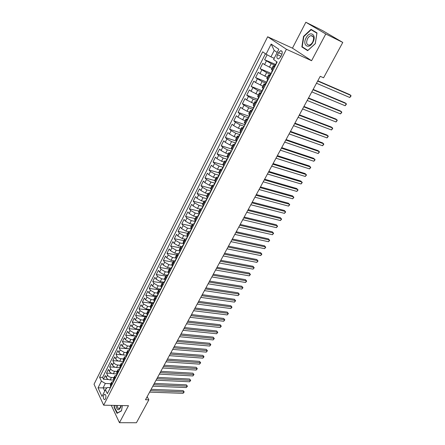 <?xml version="1.0" encoding="UTF-8"?>
<svg xmlns="http://www.w3.org/2000/svg" width="445" height="445" viewBox="0 0 445 445"><rect width="100%" height="100%" fill="white"/><g stroke="black" fill="none" stroke-linecap="round" stroke-linejoin="round"><path stroke-width="0.67" d="M105.504 398.809C106.283 396.111 105.96 394.615 104.525 394.32L103.785 395.121C103.001 397.819 103.335 399.31 104.77 399.604L105.504 398.809M267.651 36.774L94.028 384.241L103.652 405.184L286.413 49.267L267.651 36.774L292.46 48.166L311.583 60.709L325.773 33.981L305.843 22.25L292.46 48.166M305.843 22.25L322.647 30.633L342.778 42.431L325.773 33.981M267.111 54.768L264.608 59.73L275.461 64.403M271.94 68.335L264.547 64.614L262.789 63.335L260.075 68.719L270.933 73.253M267.373 77.28L260.002 73.592L258.278 72.29L255.586 77.619L266.822 82.169M262.85 86.13L255.508 82.486L253.806 81.151L251.141 86.43L262.383 90.847M258.373 94.891L251.058 91.286L249.378 89.929L246.741 95.158L257.922 99.413M253.939 103.568L246.647 100.003L244.995 98.623L242.386 103.796L253.35 107.84M249.545 112.162L247.003 111.239L242.286 108.63L240.656 107.228L238.069 112.351L248.939 116.24M245.201 120.673L242.653 119.777L237.964 117.18L236.356 115.75L233.797 120.823L244.667 124.589M240.895 129.1L238.348 128.232L233.681 125.64L232.101 124.188L229.564 129.217L240.434 132.855M236.634 137.444L234.087 136.609L229.448 134.023L227.885 132.549L225.37 137.527L236.239 141.048M232.412 145.71L229.859 144.903L225.248 142.322L223.707 140.826L221.221 145.754L232.09 149.164M228.229 153.898L225.682 153.113L221.087 150.543L219.574 149.025L217.11 153.909L227.645 157.102M224.085 162.002L221.538 161.251L216.971 158.687L215.475 157.146L213.038 161.986L223.062 164.917M219.98 170.035L217.433 169.306L212.894 166.753L211.419 165.195L209 169.984L218.729 172.732M215.92 177.994L213.372 177.288L208.855 174.74L207.398 173.161L205.006 177.911L214.624 180.531M211.892 185.871L209.345 185.198L204.85 182.656L203.415 181.059L201.045 185.76L210.657 188.285M207.904 193.681L205.356 193.03L200.884 190.499L199.471 188.88L197.124 193.536L206.736 195.967M203.949 201.418L201.407 200.79L196.957 198.264L195.566 196.629L193.236 201.24L202.842 203.582M200.033 209.078L197.491 208.477L193.069 205.957L191.695 204.305L189.386 208.877L198.987 211.125M196.156 216.676L193.614 216.092L189.208 213.583L187.857 211.909L185.571 216.442L195.171 218.601M192.318 224.197L189.77 223.64L185.393 221.137L184.058 219.446L181.794 223.935L191.383 226.01M188.547 231.661L185.965 231.122L181.605 228.624L180.286 226.917L178.044 231.361L187.634 233.352M184.853 239.065L182.189 238.531L177.855 236.039L176.554 234.315L174.334 238.72L183.918 240.628M181.249 246.413L178.451 245.874L174.14 243.393L172.855 241.646L170.652 246.018L180.231 247.843M177.766 253.706L174.746 253.149L170.452 250.674L169.189 248.916L167.008 253.244L176.582 254.991M174.518 260.965L171.075 260.358L166.803 257.894L165.557 256.12L163.393 260.408L172.96 262.072M171.208 268.14L167.437 267.506L163.187 265.048L161.958 263.256L159.816 267.512L169.373 269.097M167.598 275.188L163.832 274.593L159.599 272.14L158.392 270.332L156.262 274.548L165.818 276.056M164.021 282.18L160.256 281.613L156.045 279.165L154.854 277.346L152.746 281.524L162.292 282.953M160.473 289.111L156.712 288.571L152.524 286.129L151.345 284.294L149.259 288.438L158.821 289.801M156.963 295.975L153.202 295.469L149.031 293.038L147.873 291.186L145.799 295.291L155.461 296.593M153.475 302.784L149.72 302.305L145.571 299.88L144.425 298.017L142.372 302.088L152.273 303.345M150.021 309.536L146.272 309.08L142.139 306.666L141.009 304.786L138.979 308.824L149.587 310.093M146.6 316.228L142.851 315.8L138.74 313.391L137.627 311.5L135.608 315.499L146.349 316.712M143.207 322.859L139.457 322.464L135.369 320.055L134.268 318.153L132.271 322.119L143.001 323.254M139.841 329.434L136.092 329.066L132.026 326.669L130.941 324.755L128.961 328.683L139.68 329.739M136.504 335.958L132.76 335.613L128.711 333.222L127.643 331.297L125.679 335.191L136.393 336.175M133.216 342.422L129.456 342.105L125.423 339.719L124.372 337.783L122.42 341.649L133.127 342.555M129.99 348.841L126.18 348.541L122.164 346.166L121.129 344.213L119.193 348.046L129.934 348.886M126.647 355.961L126.819 355.205L122.931 354.921C121.123 354.665 119.794 353.875 118.937 352.551L117.914 350.588L115.995 354.387L122.381 354.849M123.532 361.501L119.705 361.251C117.903 361.006 116.579 360.216 115.733 358.887L114.721 356.912L112.819 360.684L118.687 361.062M120.261 367.742L116.512 367.526C114.715 367.292 113.392 366.508 112.557 365.167L111.562 363.181L109.676 366.919L115.188 367.242M116.952 373.939L113.341 373.75C111.545 373.522 110.232 372.743 109.403 371.397L108.424 369.4L106.555 373.11L111.778 373.383M256.515 101.899L254.935 101.621L256.192 102.934M260.731 94.067L259.446 92.788L261.115 93.144M265.315 85.112L264.002 83.871L265.737 84.294M269.948 76.062L268.608 74.86L270.326 75.327M342.778 42.431L323.593 77.792L320.233 76.312L145.493 399.755L148.853 399.844L147.167 396.662M278.509 52.694L277.458 54.752C276.462 57.45 276.84 58.835 278.598 58.901L280.645 56.949L281.702 54.88C282.709 52.176 282.33 50.791 280.578 50.719L278.509 52.694L281.98 54.245M110.071 387.612L107.256 387.506L105.448 389.664L107.34 393.669L277.146 62.005L273.597 59.508L278.82 49.245L271.161 44.066L266.06 54.195L262.667 51.809L99.591 377.265L101.415 381.126L105.332 383.473L103.162 387.751L104.725 391.077M105.448 389.664L102 396.434L98.028 387.851L101.415 381.126M113.953 377.577L111.456 377.46C109.659 377.238 108.352 376.459 107.529 375.113L106.555 373.11M113.675 380.08L110.204 379.919L111.456 377.46M117.107 371.403L114.61 371.264C112.813 371.035 111.495 370.251 110.66 368.911L109.676 366.919M120.289 365.173L117.786 365.022C115.989 364.783 114.665 363.993 113.82 362.664L112.819 360.684M123.499 358.893L120.996 358.726C119.188 358.475 117.864 357.685 117.007 356.362L115.995 354.387M126.736 352.562L124.227 352.373L120.222 350.004L119.193 348.046M129.996 346.177L127.487 345.971L123.465 343.59L122.42 341.649M133.289 339.735L130.774 339.513L126.736 337.126L125.679 335.191M136.604 333.238L134.09 332.999L130.035 330.607L128.961 328.683M139.953 326.686L137.438 326.43L133.355 324.032L132.271 322.119M143.329 320.077L140.809 319.805L136.715 317.396L135.608 315.499M146.733 313.414L144.213 313.119L140.097 310.705L138.979 308.824M150.182 306.694L147.645 306.377L143.507 303.957L142.372 302.088M153.675 299.913L151.111 299.58L146.95 297.149L145.799 295.291M157.219 293.077L154.604 292.715L150.427 290.279L149.259 288.438M160.812 286.185L158.125 285.796L153.931 283.354L152.746 281.524M164.461 279.238L161.68 278.809L157.463 276.362L156.262 274.548M168.166 272.234L165.267 271.767L161.029 269.308L159.816 267.512M171.926 265.175L168.889 264.658L164.628 262.194L163.393 260.408M175.753 258.055L172.538 257.483L168.26 255.013L167.008 253.244M179.641 250.885L176.226 250.246L171.926 247.77L170.652 246.018M183.579 243.654L179.941 242.942L175.619 240.461L174.334 238.72M187.473 236.345L183.696 235.572L179.352 233.08L178.044 231.361M191.261 228.941L187.484 228.135L183.118 225.637L181.794 223.935M195.088 221.471L191.306 220.631L186.917 218.128L185.571 216.442M198.943 213.934L195.16 213.055L190.749 210.541L189.386 208.877M202.837 206.324L199.054 205.412L194.621 202.892L193.236 201.24M206.775 198.642L202.981 197.697L198.526 195.166L197.124 193.536M210.813 190.911L206.947 189.904L202.469 187.367L201.045 185.76M214.935 183.118L210.952 182.044L206.447 179.502L205.006 177.911M219.062 175.247L214.991 174.106L210.463 171.559L209 169.984M223.201 167.292L219.073 166.096L214.518 163.537L213.038 161.986M227.896 157.352L227.362 159.243L223.19 158.003L218.612 155.439L217.11 153.909M231.534 151.094L227.351 149.837L222.75 147.267L221.221 145.754M235.361 142.823L231.545 141.593L226.922 139.012L225.37 137.527M239.577 134.529L235.783 133.266L231.133 130.68L229.564 129.217M243.854 126.169L240.066 124.861L235.388 122.264L233.797 120.823M248.177 117.719L244.388 116.373L239.688 113.77L238.069 112.351M252.543 109.192L248.749 107.801L244.027 105.192L242.386 103.796M256.949 100.581L253.161 99.146L248.405 96.526L246.741 95.158M261.399 91.887L257.611 90.402L251.141 86.43M265.893 83.098L262.105 81.574L255.586 77.619M270.432 74.232L266.65 72.652L260.075 68.719M274.626 66.922L273.258 65.754L274.966 66.266M275.021 65.27L271.233 63.646L264.608 59.73M265.431 53.75L102.584 377.41L103.457 379.246L108.441 379.474M110.204 379.919C108.408 379.707 107.1 378.923 106.283 377.577L105.315 375.569L103.457 379.246M272.752 70.594L271.389 69.409L273.258 65.754M268.608 74.86L266.761 78.476L268.09 79.694M264.002 83.871L262.172 87.448L263.479 88.705M259.446 92.788L257.633 96.331L258.901 97.622M254.935 101.621L253.144 105.131L254.39 106.455M251.698 111.712L250.468 110.366L251.992 110.577M250.468 110.366L248.694 113.837L249.912 115.199M247.248 120.406L246.046 119.021L247.531 119.182M246.046 119.021L244.288 122.458L245.479 123.855M242.842 129.011L241.663 127.593L243.126 127.704M241.663 127.593L239.927 130.997L241.09 132.426M238.481 137.527L237.33 136.081L238.776 136.153M237.33 136.081L235.605 139.452L236.746 140.915M234.159 145.966L233.035 144.486L234.476 144.519M233.035 144.486L231.328 147.823L232.446 149.32M229.881 154.32L228.786 152.807L230.226 152.807M228.786 152.807L227.095 156.112L228.185 157.641M225.648 162.592L224.575 161.051L226.021 161.018L226.216 161.485M224.575 161.051L222.901 164.322L223.963 165.879M221.454 170.785L220.403 169.211L221.86 169.15L222.033 169.651M220.403 169.211L218.745 172.454L219.786 174.04M217.299 178.901L216.27 177.299L217.739 177.205M216.27 177.299L214.629 180.509L215.647 182.127M213.183 186.939L212.182 185.304L213.656 185.187M212.182 185.304L210.557 188.491L211.547 190.132M209.111 194.899L208.127 193.241L209.612 193.085M208.127 193.241L206.519 196.39L207.487 198.058M205.073 202.781L204.116 201.095L205.607 200.917M204.116 201.095L202.519 204.216L203.465 205.918M201.073 210.591L200.139 208.877L201.635 208.672M200.139 208.877L198.559 211.97L199.482 213.695M197.113 218.328L196.201 216.593L197.702 216.353M196.201 216.593L194.632 219.658L195.539 221.404M193.186 225.993L192.296 224.23L193.809 223.969M192.296 224.23L190.744 227.267L191.628 229.042M189.297 233.592L188.43 231.801L189.948 231.511M188.43 231.801L186.894 234.804L187.757 236.607M185.448 241.112L184.597 239.299L186.127 238.982M184.597 239.299L183.073 242.28L183.918 244.105M181.632 248.566L180.804 246.73L182.339 246.385M180.804 246.73L179.291 249.678L180.114 251.531M177.85 255.953L177.043 254.089L178.584 253.722M177.043 254.089L175.547 257.015L176.348 258.89M174.101 263.273L173.316 261.387L174.863 260.993M173.316 261.387L171.831 264.286L172.615 266.182M170.391 270.521L169.623 268.613L171.175 268.202M169.623 268.613L168.154 271.489L168.916 273.408M166.714 277.708L165.963 275.778L167.52 275.338M165.963 275.778L164.505 278.626L165.251 280.567M163.065 284.833L162.33 282.881L163.899 282.419M162.33 282.881L160.89 285.701L161.618 287.659M159.449 291.887L158.737 289.918L160.311 289.434M158.737 289.918L157.308 292.71L158.014 294.696M155.872 298.884L155.177 296.887L156.751 296.381M155.177 296.887L153.759 299.663L154.448 301.666M152.323 305.815L151.645 303.801L153.23 303.273M151.645 303.801L150.238 306.549L150.911 308.574M148.802 312.685L148.146 310.655L149.731 310.104M148.146 310.655L146.75 313.375L147.406 315.416M145.315 319.499L144.675 317.446L146.266 316.873M144.675 317.446L143.296 320.144L143.93 322.208M141.86 326.246L141.237 324.177L142.834 323.582M141.237 324.177L139.869 326.853L140.487 328.933M138.434 332.943L137.828 330.852L139.43 330.234M137.828 330.852L136.47 333.505L137.071 335.602M135.035 339.574L134.446 337.466L136.053 336.832M134.446 337.466L133.1 340.097L133.689 342.211M131.67 346.149L131.097 344.024L132.71 343.373M131.097 344.024L129.762 346.633L130.329 348.769M128.332 352.674L127.771 350.526L129.389 349.853M127.771 350.526L126.452 353.113L127.003 355.266M125.023 359.137L124.478 356.973L126.102 356.284M124.478 356.973L123.17 359.538L123.71 361.707M121.741 365.545L121.212 363.365L122.842 362.658M121.212 363.365L119.916 365.907L120.439 368.093M118.487 371.898L117.975 369.7L119.605 368.977M117.975 369.7L116.69 372.22L117.196 374.423M115.266 378.2L114.766 375.986L116.401 375.241M114.766 375.986L113.492 378.484L113.981 380.703M112.068 384.447L111.584 382.216L113.219 381.454M111.584 382.216L110.316 384.697L110.794 386.928M277.179 52.465L274.209 50.43L270.955 56.86L266.06 54.195M274.215 58.284L270.955 56.86M111.3 405.345L119.46 422.694L136.42 422.75L148.853 399.844M119.46 422.694L128.483 405.695L103.652 405.184M311.583 60.709L286.413 49.267M106.934 387.895L98.028 387.851M110.822 383.701L105.332 383.473M102.584 377.41L99.591 377.265M274.209 50.43L271.161 44.066M303.518 36.395L301.844 46.948L307.656 50.674L315.299 43.688L316.996 32.902L311.027 29.342L303.518 36.395L303.852 36.557M114.354 405.406L114.065 407.13L117.013 413.361L121.496 410.863L122.381 405.567M304.052 47.977L301.844 46.948M114.376 407.136L114.065 407.13M275.021 66.155L274.732 65.827L275.622 64.091L276.089 64.069M317.669 81.057L350.921 95.436L349.759 97.505L316.495 83.232M276.022 64.147L275.622 64.091M276.306 63.652L276.184 62.99L276.812 61.772M317.813 80.79L349.598 94.546L350.921 95.436L350.972 96.131L349.759 97.505M312.935 42.208C317.151 34.565 309.842 30.216 306.065 37.953C301.933 45.412 309.03 49.974 312.935 42.208M312.724 41.986C314.287 37.925 313.708 35.811 310.983 35.633C309.631 35.978 308.48 37.024 307.517 38.765C305.965 42.815 306.555 44.923 309.286 45.095C310.621 44.745 311.767 43.71 312.724 41.986M311.111 29.737L316.896 33.191L315.249 43.638L307.845 50.407L302.216 46.797L303.835 36.573L311.111 29.737L316.985 32.958M115.989 405.44L116.034 406.085C117.335 410.83 118.982 411.002 120.979 406.602L121.185 405.545M117.258 405.467L117.28 405.74C117.591 407.848 118.32 408.771 119.471 408.516L121.151 405.545M117.491 413.094L114.337 407.053L114.61 405.412M121.524 410.674L117.196 413.094M272.685 70.716L272.44 70.366M270.36 75.261L270.082 74.921L270.961 73.197L271.417 73.197M312.985 89.729L346.277 103.685L345.12 105.738L311.817 91.887M271.378 73.241L270.961 73.197M271.628 72.785L271.517 72.112L272.401 70.388M313.147 89.428L344.964 102.778L346.277 103.685L346.332 104.358L345.12 105.738M268.046 79.777L267.768 79.449M265.743 84.272L265.476 83.916L266.349 82.214L266.789 82.236L266.349 82.214M308.341 98.323L341.671 111.856L340.525 113.887L307.189 100.459M267 81.824L266.9 81.14L267.762 79.449M308.524 97.983L340.375 110.933L341.671 111.856L341.738 112.513L340.525 113.887M261.176 93.2L260.915 92.827L261.777 91.142L262.211 91.18M303.746 106.828L337.11 119.95L335.975 121.963L302.606 108.947M262.227 91.153L261.777 91.142M262.416 90.774L262.328 90.074L263.156 88.455M303.946 106.461L335.83 119.015L337.11 119.95L337.182 120.589L335.975 121.963M256.654 102.033L256.403 101.649L257.26 99.98L257.677 100.036M299.196 115.255L332.587 127.971L331.464 129.968L298.061 117.352M257.711 99.969L257.26 99.98M257.883 99.63L257.8 98.924L258.595 97.372M299.413 114.849L331.33 127.025L332.587 127.971L332.671 128.588L331.464 129.968M252.176 110.777L251.937 110.382L252.782 108.725L253.188 108.802M294.685 123.604L328.11 135.92L326.997 137.894L293.567 125.679M253.238 108.702L252.782 108.725M253.394 108.402L253.316 107.684L254.078 106.199M294.924 123.165L326.864 134.957L328.11 135.92L328.204 136.52L326.997 137.894M247.743 119.438L247.509 119.026L248.349 117.391L248.744 117.48M290.218 131.87L323.671 143.796L322.569 145.754L289.111 133.923M248.811 117.352L248.349 117.391M248.95 117.085L248.877 116.356L249.606 114.932M290.474 131.397L322.441 142.817L323.671 143.796L323.771 144.375L322.569 145.754M243.354 128.015L243.131 127.587L243.96 125.968L244.344 126.074M285.796 140.058L319.276 151.6L318.181 153.536L284.694 142.094M244.427 125.913L243.96 125.968M244.544 125.685L245.178 123.588M286.068 139.558L318.064 150.61L319.276 151.6L319.382 152.157L318.181 153.536M239.004 136.504L238.793 136.064L239.61 134.462L239.989 134.585M281.412 148.168L314.921 159.332L313.836 161.251L280.322 150.182M240.089 134.39L239.61 134.462M240.189 134.195L240.795 132.154M281.702 147.634L313.719 158.325L315.038 159.872L313.836 161.251M234.699 144.914L234.498 144.458L235.31 142.867L235.672 143.012M277.074 156.201L310.599 166.992L309.525 168.9L275.995 158.197M235.789 142.784L235.31 142.867M235.872 142.628L236.451 140.637M277.374 155.639L309.42 165.979L310.727 167.52L309.525 168.9M230.438 153.241L230.243 152.774L231.05 151.2L231.4 151.356M272.774 164.161L306.321 174.59L305.259 176.476L271.706 166.141M231.595 150.977L232.157 149.036M231.383 151.094L231.05 151.2M273.091 163.571L305.153 173.561L306.455 175.096L305.259 176.476M268.513 172.048L302.077 182.116L301.026 183.985L267.451 174.006M227.317 159.332L226.828 159.444L227.172 159.616M268.847 171.425L300.926 181.071L302.222 182.606L301.026 183.985M264.291 179.858L297.877 189.576L296.832 191.428L263.24 181.805M223.145 167.487L222.645 167.615L222.984 167.804M223.173 167.431L223.685 165.59M264.642 179.207L296.737 188.519L298.028 190.048L296.832 191.428M217.894 177.739L217.722 177.232L218.506 175.708L218.829 175.909M260.108 187.601L293.711 196.968L292.676 198.804L259.068 189.526M219.007 175.564L218.506 175.708M219.018 175.541L219.507 173.745M260.475 186.922L292.588 195.9L293.867 197.424L292.676 198.804M213.795 185.749L213.633 185.231L214.407 183.718L214.718 183.935M255.964 195.272L289.578 204.294L288.555 206.118L254.935 197.174M215.374 181.827L214.907 183.574L214.407 183.718M256.348 194.565L288.471 203.22L289.745 204.733L288.555 206.118M209.729 193.686L209.578 193.158L210.346 191.656L210.652 191.89M251.859 202.87L285.49 211.559L284.472 213.366L250.841 204.761M210.847 191.489L210.346 191.656M210.835 191.528L211.28 189.831M252.259 202.136L284.394 210.468L285.657 211.981L284.472 213.366M205.707 201.546L205.562 201.007L206.319 199.521L206.619 199.766M247.793 210.402L281.429 218.756L280.422 220.548L246.78 212.271M206.819 199.338L206.319 199.521M206.797 199.41L207.225 197.758M248.204 209.639L280.35 217.661L281.607 219.168L280.422 220.548M201.719 209.334L201.579 208.783L202.336 207.309L202.62 207.57M243.76 217.861L277.407 225.899L276.406 227.673L242.759 219.719M202.825 207.114L202.336 207.309M202.803 207.214L203.204 205.607M244.188 217.077L276.339 224.786L277.591 226.288L276.406 227.673M197.769 217.043L197.641 216.481L198.387 215.024L198.665 215.297M239.766 225.259L273.419 232.974L272.429 234.732L238.77 227.095M198.87 214.818L198.387 215.024M198.843 214.946L199.227 213.383M240.205 224.447L272.368 231.851L273.614 233.347L272.429 234.732M193.859 224.686L193.736 224.113L194.476 222.672L194.743 222.956M235.806 232.585L269.47 239.989L268.485 241.73L234.821 234.409M194.955 222.456L194.476 222.672M194.921 222.611L195.283 221.087M236.256 231.75L268.424 238.854L269.67 240.35L268.485 241.73M189.982 232.257L189.865 231.673L190.599 230.243L190.861 230.543M231.884 239.849L265.548 246.942L264.575 248.672L230.905 241.652M191.072 230.02L190.599 230.243M191.033 230.198L191.378 228.724M232.346 238.987L264.519 245.801L265.754 247.287L264.575 248.672M186.143 239.76L186.032 239.165L186.755 237.747L187.011 238.058M227.996 247.047L261.666 253.839L260.698 255.552L227.028 248.838M187.223 237.513L186.755 237.747M187.184 237.719L187.506 236.284M228.474 246.163L260.648 252.688L261.877 254.167L260.698 255.552M182.333 247.192L182.233 246.586L182.951 245.184L183.195 245.507M224.141 254.184L257.811 260.675L256.854 262.372L223.179 255.958M183.412 244.939L182.951 245.184M183.373 245.173L183.674 243.777M224.63 253.272L256.81 259.513L258.033 260.987L256.854 262.372M178.567 254.557L179.185 252.549L179.418 252.888M220.32 261.254L253.995 267.451L253.044 269.136L219.368 263.012M179.63 252.298L179.185 252.549M179.591 252.554L179.875 251.203M220.82 260.319L252.999 266.282L254.217 267.751L253.044 269.136M174.829 261.855L174.74 261.232L175.447 259.852L175.675 260.203M216.531 268.263L250.207 274.17L249.261 275.844L215.591 270.009M175.886 259.591L175.447 259.852M175.847 259.869L176.109 258.556M217.049 267.312L249.228 272.991L250.435 274.459L249.261 275.844M171.125 269.086L171.047 268.452L171.748 267.083L171.965 267.445M212.777 275.21L246.452 280.834L245.518 282.492L211.842 276.94M172.176 266.822L171.748 267.083M172.132 267.117L172.382 265.843M213.305 274.237L245.484 279.649L246.686 281.112L245.518 282.492M245.484 279.649L246.686 281.112M167.459 276.25L167.381 275.611L168.077 274.254L168.288 274.626M209.055 282.102L242.725 287.448L241.802 289.089L208.132 283.815M168.499 273.987L168.077 274.254M168.455 274.304L168.683 273.069M209.595 281.101L241.768 286.246L242.97 287.709L241.802 289.089M241.768 286.246L242.97 287.709M163.821 283.354L164.439 281.357L164.644 281.746M205.368 288.927L239.032 294L238.114 295.63L204.45 290.63M164.856 281.084L164.439 281.357M164.811 281.424L165.023 280.228M205.918 287.909L238.086 292.793L239.282 294.245L238.114 295.63M238.086 292.793L239.282 294.245M160.217 290.39L160.84 288.399L161.034 288.799M201.707 295.697L235.372 300.497L234.459 302.116L200.801 297.382M161.246 288.121L160.84 288.399M161.201 288.477L161.39 287.32M202.269 294.657L234.437 299.285L235.628 300.731L234.459 302.116M234.437 299.285L235.628 300.731M156.646 297.366L156.59 296.698L157.269 295.38L157.458 295.786M198.081 302.411L231.739 306.944L230.833 308.546L197.18 304.08M157.619 295.469L157.791 294.351M157.663 295.096L157.269 295.38M198.659 301.348L230.816 305.721L232.001 307.167L230.833 308.546M230.816 305.721L232.001 307.167M153.108 304.28L153.681 302.695M194.487 309.064L228.135 313.336L227.239 314.926L193.592 310.721M154.07 302.4L154.231 301.315M154.115 302.005L153.725 302.3M195.071 307.984L227.228 312.106L228.402 313.547L227.239 314.926M227.228 312.106L228.402 313.547M149.598 311.133L150.165 309.553M190.922 315.661L224.564 319.677L223.674 321.251L190.037 317.302M150.555 309.269L150.694 308.224M150.599 308.858L150.221 309.153M191.517 314.559L223.663 318.436L224.836 319.872L223.674 321.251M223.663 318.436L224.836 319.872M146.121 317.925L146.683 316.356M187.389 322.202L221.02 325.963L220.136 327.526L186.511 323.832M147.067 316.078L147.195 315.066M147.111 315.655L146.739 315.95M187.996 321.084L220.13 324.716L221.298 326.152L220.136 327.526M220.13 324.716L221.298 326.152M142.673 324.661L143.234 323.098M183.885 328.694L217.505 332.204L216.632 333.75L183.012 330.307M143.613 322.831L143.718 321.852M143.657 322.386L143.296 322.686M184.503 327.548L216.626 330.947L217.789 332.376L216.632 333.75M216.626 330.947L217.789 332.376M139.257 331.336L139.875 329.367L140.03 329.823M180.409 335.124L214.017 338.389L213.149 339.924L179.546 336.72M140.186 329.522L140.281 328.577M140.231 329.066L139.875 329.367M181.037 333.961L213.155 337.126L214.306 338.55L213.149 339.924M213.155 337.126L214.306 338.55M135.87 337.955L136.487 335.986L136.637 336.453M176.965 341.499L210.563 344.525L209.701 346.049L176.109 343.089M136.787 336.153L136.871 335.241M136.832 335.68L136.487 335.986M177.599 340.325L209.706 343.256L210.852 344.675L209.701 346.049M209.706 343.256L210.852 344.675M132.51 344.513L133.127 342.55L133.272 343.028M173.55 347.829L207.131 350.61L206.28 352.123L172.699 349.397M133.422 342.728L133.489 341.855M133.467 342.244L133.127 342.55M174.195 346.633L206.285 349.336L207.426 350.749L206.28 352.123M206.285 349.336L207.426 350.749M129.178 351.016L129.801 349.058L129.934 349.542M170.157 354.098L203.727 356.651L202.881 358.153L169.317 355.661M130.085 349.247L130.14 348.418M130.129 348.752L129.801 349.058M170.813 352.885L202.892 355.366L204.033 356.779L202.881 358.153M202.892 355.366L204.033 356.779M125.879 357.463L126.497 355.505M166.797 360.322L200.35 362.642L199.51 364.132L165.963 361.868M126.775 355.711L126.825 354.926M167.465 359.087L199.527 361.351L200.662 362.753L199.51 364.132M199.527 361.351L200.662 362.753M122.603 363.86L123.226 361.902L123.348 362.414M163.465 366.491L197.002 368.582L196.173 370.062L162.636 368.026M123.493 362.119L123.538 361.379M123.538 361.601L123.226 361.902M164.138 365.239L196.189 367.286L197.313 368.688L196.173 370.062M196.189 367.286L197.313 368.688M119.36 370.195L119.978 368.249L120.094 368.76M160.161 372.61L193.681 374.479L192.857 375.947L159.338 374.128M120.245 368.477L120.284 367.787M120.289 367.943L119.978 368.249M160.845 371.341L192.874 373.177L193.998 374.573L192.857 375.947M192.874 373.177L193.998 374.573M116.139 376.481L116.151 375.725L116.762 374.534L116.868 375.063M156.879 378.678L190.388 380.33L189.564 381.782L156.067 380.186M117.018 374.773L117.057 374.15M117.063 374.234L116.762 374.534M157.575 377.393L189.587 379.018L190.705 380.408L189.564 381.782M189.587 379.018L190.705 380.408M112.952 382.717L113.57 380.77L113.675 381.304M153.631 384.697L187.117 386.132L186.299 387.573L152.819 386.193M113.82 381.02L113.864 380.464L113.57 380.77M154.332 383.401L186.327 384.814L187.44 386.204L186.299 387.573M186.327 384.814L187.44 386.204M109.787 388.897L110.404 386.955L110.505 387.495M150.404 390.666L183.868 391.889L183.062 393.324L149.598 392.151M110.644 387.217L110.694 386.727M110.666 386.672L110.404 386.955M151.111 389.353L183.095 390.565L184.202 391.95L183.062 393.324M183.095 390.565L184.202 391.95M113.341 373.75L114.61 371.264M116.512 367.526L117.786 365.022M119.705 361.251L120.996 358.726M122.931 354.921L124.227 352.373M126.18 348.541L127.487 345.971M129.456 342.105L130.774 339.513M132.76 335.613L134.09 332.999M136.092 329.066L137.438 326.43M139.457 322.464L140.809 319.805M142.851 315.8L144.213 313.119M146.272 309.08L147.645 306.377M149.72 302.305L151.111 299.58M153.202 295.469L154.604 292.715M156.712 288.571L158.125 285.796M160.256 281.613L161.68 278.809M163.832 274.593L165.267 271.767M167.437 267.506L168.889 264.658M171.075 260.358L172.538 257.483M174.746 253.149L176.226 250.246M178.451 245.874L179.941 242.942M182.189 238.531L183.696 235.572M185.965 231.122L187.484 228.135M189.77 223.64L191.306 220.631M193.614 216.092L195.16 213.055M197.491 208.477L199.054 205.412M201.407 200.79L202.981 197.697M205.356 193.03L206.947 189.904M209.345 185.198L210.952 182.044M213.372 177.288L214.991 174.106M217.433 169.306L219.073 166.096M221.538 161.251L223.19 158.003M225.682 153.113L227.351 149.837M229.859 144.903L231.545 141.593M234.087 136.609L235.783 133.266M238.348 128.232L240.066 124.861M242.653 119.777L244.388 116.373M247.003 111.239L248.749 107.801M251.392 102.617L253.161 99.146M255.825 93.912L257.611 90.402M260.303 85.112L262.105 81.574M264.825 76.228L266.65 72.652M269.392 67.256L271.233 63.646M264.547 64.614L266.377 60.993M106.283 377.577L107.529 375.113M109.403 371.397L110.66 368.911M112.557 365.167L113.82 362.664M115.733 358.887L117.007 356.362M118.937 352.551L120.222 350.004M122.164 346.166L123.465 343.59M125.423 339.719L126.736 337.126M128.711 333.222L130.035 330.607M132.026 326.669L133.355 324.032M135.369 320.055L136.715 317.396M138.74 313.391L140.097 310.705M142.139 306.666L143.507 303.957M145.571 299.88L146.95 297.149M149.031 293.038L150.427 290.279M152.524 286.129L153.931 283.354M156.045 279.165L157.463 276.362M159.599 272.14L161.029 269.308M163.187 265.048L164.628 262.194M166.803 257.894L168.26 255.013M170.452 250.674L171.926 247.77M174.14 243.393L175.619 240.461M177.855 236.039L179.352 233.08M181.605 228.624L183.118 225.637M185.393 221.137L186.917 218.128M189.208 213.583L190.749 210.541M193.069 205.957L194.621 202.892M196.957 198.264L198.526 195.166M200.884 190.499L202.469 187.367M204.85 182.656L206.447 179.502M208.855 174.74L210.463 171.559M212.894 166.753L214.518 163.537M216.971 158.687L218.612 155.439M221.087 150.543L222.75 147.267M225.248 142.322L226.922 139.012M229.448 134.023L231.133 130.68M233.681 125.64L235.388 122.264M237.964 117.18L239.688 113.77M242.286 108.63L244.027 105.192M246.647 100.003L248.405 96.526M251.058 91.286L252.832 87.776M255.508 82.486L257.299 78.937M260.002 73.592L261.816 70.01M271.99 70.037L273.864 66.372M267.339 79.127L269.197 75.505M262.739 88.127L264.575 84.539M258.183 97.038L259.997 93.483M253.672 105.86L255.469 102.344M249.206 114.593L250.986 111.111M244.783 123.237L246.547 119.788M240.406 131.798L242.152 128.383M236.072 140.275L237.802 136.893M231.778 148.669L233.492 145.32M227.529 156.979L229.225 153.664M223.318 165.212L224.998 161.93M219.151 173.366L220.809 170.112M215.018 181.443L216.665 178.222M210.93 189.436L212.56 186.249M206.881 197.363L208.494 194.204M202.864 205.206L204.466 202.08M198.893 212.983L200.478 209.879M194.955 220.681L196.523 217.611M191.05 228.313L192.607 225.27M187.184 235.867L188.725 232.852M183.357 243.359L184.881 240.372M179.563 250.774L181.076 247.815M175.803 258.128L177.299 255.196M172.076 265.415L173.561 262.506M168.382 272.635L169.857 269.753M164.728 279.788L166.185 276.935M161.101 286.875L162.547 284.049M157.508 293.9L158.943 291.097M153.948 300.865L155.366 298.089M150.416 307.768L151.823 305.014M146.917 314.609L148.313 311.878M143.451 321.39L144.836 318.687M140.014 328.11L141.382 325.428M136.604 334.774L137.967 332.115M133.227 341.382L134.574 338.745M129.879 347.929L131.214 345.314M126.558 354.42L127.882 351.834M123.265 360.862L124.578 358.292M120 367.242L121.307 364.694M116.768 373.566L118.059 371.047M113.558 379.841L114.838 377.338M110.377 386.065L111.645 383.584M280.973 56.309L277.458 54.752M105.098 394.342L104.525 394.32M282.03 51.37L280.578 50.719M313.269 36.74L310.983 35.633M121.029 406.129L120.979 406.602M226.828 159.444L226.027 161.007M222.645 167.615L221.855 169.156"/></g></svg>
